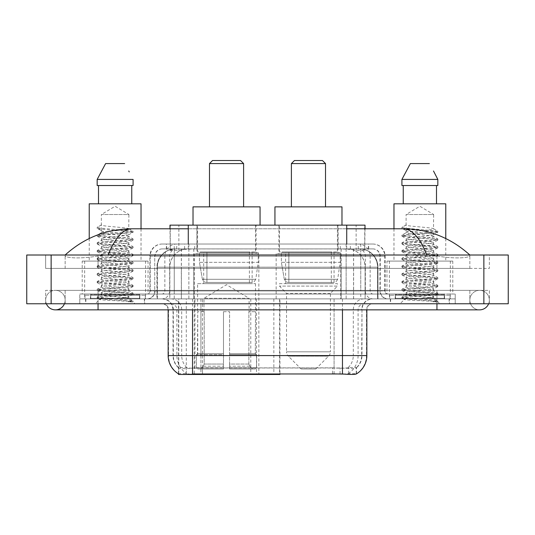<?xml version="1.0" encoding="UTF-8"?>
<svg xmlns="http://www.w3.org/2000/svg" width="535" height="535" viewBox="0 0 535 535"><rect width="100%" height="100%" fill="white"/><g stroke="black" fill="none" stroke-linecap="round" stroke-linejoin="round"><path stroke-width="0.4" stroke-dasharray="2.67 2.01" d="M178.516 373.865L178.516 298.891L279.939 298.891L279.939 373.865M279.939 374.467L202.491 374.467L202.491 298.891M258.846 253.784L194.238 253.784L258.846 253.784L258.846 374.467L194.238 374.467L258.846 374.467M194.238 253.784L194.238 374.467M359.226 248.909L353.287 248.909L362.396 249.129C364.689 249.818 365.465 250.253 364.73 250.44L356.136 250.44L351.234 249.39L341.143 248.935L193.857 248.935L183.766 249.39L178.864 250.44L170.27 250.44L169.99 228.799M365.01 225.141L169.99 225.141M361.352 248.982A18.284 18.284 0 0 1 377.991 267.192L377.991 298.891L157.009 298.891L377.991 298.891M169.99 250.32L173.648 248.982L181.713 248.909L175.774 248.909M173.648 248.982A18.284 18.284 0 0 0 157.009 267.192L157.384 267.192L157.384 298.891M178.516 374.467L202.491 374.467M256.104 225.141L196.98 225.141L256.104 225.141L256.104 253.784L196.98 253.784L256.104 253.784M196.98 225.141L196.98 253.784M338.02 225.141L278.895 225.141L338.02 225.141L338.02 253.784L278.895 253.784L338.02 253.784M278.895 225.141L278.895 253.784M340.762 253.784L276.154 253.784L340.762 253.784L340.762 298.891L276.154 298.891L340.762 298.891M276.154 253.784L276.154 298.891M279.939 298.891L178.516 298.891M365.01 228.799L364.73 250.44L364.73 225.141M181.713 248.909L353.287 248.909M469.85 300.108A9.75 9.75 0 0 1 479.601 290.358A9.75 9.75 0 0 1 488.642 303.766A9.75 9.75 0 0 0 489.358 300.108A9.75 9.75 0 0 1 488.642 303.766A9.75 9.75 0 0 0 479.601 290.358A9.75 9.75 0 0 0 469.85 300.108A9.75 9.75 0 0 0 479.601 309.859A9.75 9.75 0 0 1 469.85 300.108A9.75 9.75 0 0 0 479.601 309.859A9.75 9.75 0 0 1 469.85 300.108M65.15 300.108A9.75 9.75 0 0 0 55.399 290.358A9.75 9.75 0 0 0 46.358 303.766A9.75 9.75 0 0 1 45.642 300.108A9.75 9.75 0 0 0 46.358 303.766A9.75 9.75 0 0 1 55.399 290.358A9.75 9.75 0 0 1 65.15 300.108A9.75 9.75 0 0 1 55.399 309.859A9.75 9.75 0 0 0 65.15 300.108A9.75 9.75 0 0 1 64.434 303.766A9.75 9.75 0 0 0 65.15 300.108M450.35 261.1L389.4 261.1L450.35 261.1L450.35 298.891L389.4 298.891L450.35 298.891M389.4 261.1L389.4 298.891M145.6 261.1L84.65 261.1L145.6 261.1L145.6 298.891L84.65 298.891L145.6 298.891M84.65 261.1L84.65 298.891M175.233 248.909L359.64 248.909L175.233 248.909A18.284 18.284 0 0 0 156.949 267.192L181.332 267.192L181.332 298.891L156.949 298.891L377.931 298.891L181.332 298.891M359.64 248.909A18.284 18.284 0 0 1 377.931 267.192L377.931 298.891M346.727 228.799L188.273 228.799M469.85 255.008C450.758 237.767 428.588 229.027 403.337 228.799L131.663 228.799C106.505 228.993 84.329 237.727 65.15 255.008L65.15 255.556C64.621 257.964 80.531 259.134 98.059 255.977L108.11 255.008L426.89 255.008L436.941 255.977C454.389 259.127 470.379 257.977 469.85 255.556L469.85 255.008L469.85 255.556C470.379 257.964 454.469 259.134 436.941 255.977L426.89 255.008L108.11 255.008L98.059 255.977C80.611 259.127 64.621 257.977 65.15 255.556L65.15 255.008M436.941 303.766L436.941 290.358L436.941 303.766L436.941 290.358L98.059 290.358L436.941 290.358L436.941 303.766L98.059 303.766L455.225 303.766L65.15 303.766L489.358 303.766L45.642 303.766L455.225 303.766L436.941 303.766L436.941 298.891L455.225 298.891L455.225 303.766L455.225 298.891L98.059 298.891L455.225 298.891L455.225 303.766L455.225 298.891L79.775 298.891L79.775 303.766L79.775 298.891L436.941 298.891L79.775 298.891L79.775 303.766L79.775 298.891L455.225 298.891L436.941 298.891L436.941 303.766L436.941 290.358L489.358 290.358L489.358 303.766L489.358 290.358L45.642 290.358L45.642 303.766L45.642 290.358L436.941 290.358L436.941 309.859L436.941 300.108L436.941 309.859L98.059 309.859L98.059 290.358L65.15 290.358L98.059 290.358L98.059 303.766M508.25 255.008L508.25 303.766L26.75 303.766L26.75 255.008L508.25 255.008M98.059 255.008L436.941 255.008L98.059 255.008L98.059 268.416L489.358 268.416L489.358 255.008L436.941 255.008L489.358 255.008L489.358 268.416L45.642 268.416L45.642 255.008L45.642 268.416L436.941 268.416L65.15 268.416L98.059 268.416L98.059 255.008M469.85 290.358L469.85 303.766L469.85 290.358M65.15 290.358L65.15 303.766L65.15 290.358M469.85 268.416L436.941 268.416L469.85 268.416L469.85 255.556L469.85 268.416M65.15 268.416L65.15 255.556L65.15 268.416M403.337 228.799C412.05 229.06 419.901 237.794 426.89 255.008M108.11 255.008C115.099 237.794 122.95 229.06 131.663 228.799M144.684 298.891L85.567 298.891L144.684 298.891L144.684 303.766L85.567 303.766L144.684 303.766M85.567 298.891L85.567 303.766M449.433 298.891L390.316 298.891L449.433 298.891L449.433 303.766L390.316 303.766L449.433 303.766M390.316 298.891L390.316 303.766M145.299 295.233L84.958 295.233L145.299 295.233L145.299 298.891L84.958 298.891L145.299 298.891M84.958 295.233L84.958 298.891M450.042 295.233L389.701 295.233L450.042 295.233L450.042 298.891L389.701 298.891L450.042 298.891M389.701 295.233L389.701 298.891M334.087 373.911L334.087 355.574L168.525 355.574A21.333 21.005 -90 0 0 178.516 373.738L178.697 368C180.275 368.896 184.889 368.896 192.533 368L342.467 368C350.104 368.896 354.712 368.896 356.303 368L356.236 367.411L348.205 367.538C345.804 368.327 341.096 368.448 334.087 367.906L332.509 367.839L332.509 373.865L200.913 373.911C193.924 374.279 189.216 374.199 186.795 373.671L178.764 373.584L178.697 373.972C180.275 374.587 184.889 374.587 192.533 373.972M342.467 368L342.467 355.574L361.974 355.574A16.458 16.458 0 0 1 356.303 368L356.484 367.639A16.458 16.204 90 0 0 361.673 355.574L361.974 309.859A10.974 10.974 0 0 1 372.942 298.891L162.058 298.891L372.942 298.891M178.697 368A16.458 16.458 0 0 1 173.026 355.574L173.026 309.859L366.849 309.859A6.092 6.092 0 0 1 372.942 303.766L162.058 303.766L372.942 303.766M395.191 298.891L444.558 298.891L395.191 298.891L395.191 295.233L444.558 295.233L395.191 295.233M444.558 298.891L444.558 295.233M90.442 298.891L139.809 298.891L90.442 298.891L90.442 295.233L139.809 295.233L90.442 295.233M139.809 298.891L139.809 295.233M366.849 355.574L366.475 355.574A21.333 21.005 90 0 1 356.484 373.738L348.713 373.584L343.985 374.099M332.509 367.839L200.913 367.906C193.917 368.448 189.209 368.327 186.795 367.538L178.516 367.645A16.458 16.204 -90 0 1 173.327 355.574L192.533 355.574L192.533 309.859L173.026 309.859C172.377 303.198 168.719 299.54 162.058 298.891M166.325 244.034L368.675 244.034L166.325 244.034L166.325 248.909L368.675 248.909L166.325 248.909M372.942 248.909L162.058 248.909L372.942 248.909A7.316 7.316 0 0 1 380.258 256.225L380.258 290.966L149.867 290.966A3.049 3.049 0 0 1 146.817 294.016L388.183 294.016L146.817 294.016M162.058 244.034L372.942 244.034L162.058 244.034A12.191 12.191 0 0 0 149.867 256.225L380.258 256.225L154.742 256.225L154.742 290.966A7.925 7.925 0 0 1 146.817 298.891L388.183 298.891L146.817 298.891M372.942 244.034A12.191 12.191 0 0 1 385.133 256.225L385.133 290.966L346.138 290.966L346.138 294.016M444.251 294.016L395.492 294.016L444.251 294.016L444.251 298.891L395.492 298.891L444.251 298.891M395.492 294.016L395.492 298.891M139.508 294.016L90.749 294.016L139.508 294.016L139.508 298.891L90.749 298.891L139.508 298.891M90.749 294.016L90.749 298.891M79.775 294.016L98.059 294.016L79.775 294.016L79.775 298.891L79.775 294.016M436.941 294.016L98.059 294.016L455.225 294.016L436.941 294.016L436.941 298.891L436.941 294.016M455.225 294.016L455.225 298.891L455.225 294.016M128.748 296.771L128.902 297.667L124.153 297.667L128.902 296.604C129.677 296.223 125.09 295.574 115.152 294.671C106.579 293.983 101.978 293.334 101.349 292.739C100.754 291.394 129.865 290.084 128.902 288.86C129.758 287.583 100.5 286.285 101.349 284.995L105.402 284.011L119.947 282.594C127.337 281.778 130.319 281.29 128.902 281.122C129.624 280.735 125.076 280.093 115.266 279.203C105.93 278.394 101.296 277.745 101.349 277.25C100.908 276.822 105.455 276.18 115.005 275.331C124.929 274.428 129.564 273.78 128.902 273.378C129.283 272.81 121.846 272.041 116.356 271.553C108.531 270.87 100.547 270.148 101.349 269.526C102.004 268.837 105.683 268.423 117.352 267.373C126.635 266.437 130.487 265.855 128.902 265.641C129.55 265.246 124.963 264.604 115.145 263.708C106.766 263.066 102.165 262.424 101.349 261.782C101.891 261.107 105.816 260.672 117.446 259.622C126.534 258.706 130.353 258.137 128.902 257.903C130.119 257.649 124.588 256.753 115.219 255.977C106.853 255.342 102.225 254.693 101.349 254.045C102.218 253.409 106.813 252.761 115.145 252.092C124.842 251.216 129.43 250.574 128.902 250.159C128.714 249.551 122.736 248.862 116.362 248.307C106.706 247.578 101.704 246.909 101.349 246.294C100.627 244.923 129.724 243.753 128.902 242.422C129.764 241.011 100.48 239.934 101.349 238.536L104.037 237.774L125.778 235.534L128.902 234.678L128.902 236.617C129.751 235.326 100.506 234.029 101.349 232.745C100.506 231.454 129.751 230.164 128.902 228.873C129.751 227.582 100.506 226.292 101.349 225.001L101.349 214.522L128.902 214.522L115.125 206.249L101.349 214.522L128.902 214.522L128.748 228.699L132.981 231.16L99.563 228.064L97.357 227.248L97.357 228.218L101.503 230.638L101.503 224.834L97.276 227.288M85.874 298.891L144.383 298.891L85.874 298.891L85.874 303.766L144.383 303.766L85.874 303.766M144.383 298.891L144.383 303.766M140.117 298.891L90.134 298.891L140.117 298.891A0.609 0.609 0 0 1 139.508 298.283L90.749 298.283L139.508 298.283L139.508 294.624A0.609 0.609 0 0 1 140.117 294.016L90.134 294.016L140.117 294.016M90.134 298.891A0.609 0.609 0 0 0 90.749 298.283L90.749 294.624A0.609 0.609 0 0 0 90.134 294.016M82.216 261.1L148.041 261.1L82.216 261.1L82.216 294.016L148.041 294.016L82.216 294.016M148.041 261.1L148.041 294.016M89.225 238.516L89.225 261.1L141.033 261.1L89.225 261.1M141.033 228.799L141.033 261.1M128.748 242.616L128.902 244.355C129.751 243.064 100.506 241.773 101.349 240.482C100.506 239.198 129.751 237.901 128.902 236.617L132.981 238.904L124.113 237.741L99.563 235.808L97.156 235.159L106.144 233.875L130.687 231.936L132.981 231.16M124.153 297.667C115.68 298.289 99.423 298.898 99.57 299.446C98.019 300.316 132.506 301.105 133.068 301.86L124.113 300.637L106.144 299.346L97.156 298.055L99.563 297.406L124.113 295.474L133.095 294.183L130.687 293.541L106.144 291.602L97.156 290.311L99.563 289.669L124.113 287.736L133.095 286.446L130.687 285.797L106.144 283.864L97.156 282.574L99.563 281.932L124.113 279.992L133.095 278.702L130.687 278.06L106.144 276.12L97.156 274.836L99.563 274.188L124.113 272.255L133.095 270.964L130.687 270.315L106.144 268.383L97.156 267.092L99.563 266.45L132.981 263.354L130.687 262.578L106.144 260.639L97.156 259.355L99.563 258.706L124.113 256.773L132.981 255.61L130.687 254.834L106.144 252.901L97.156 251.611L99.563 250.968L124.113 249.029L133.095 247.738L130.687 247.096L106.144 245.164L97.276 244L99.563 243.224L124.113 241.292L133.095 240.001L130.687 239.352L106.144 237.42L97.156 236.129L99.563 235.487L132.981 232.391L128.902 234.678C129.824 234.317 125.197 233.668 115.025 232.732C110.585 232.264 102.299 231.762 101.349 230.812L101.349 232.745L97.276 235.032M132.981 232.391L130.687 231.615L106.144 229.682L97.276 228.519L101.503 230.638M128.748 250.333L128.902 252.092C129.751 250.808 100.506 249.511 101.349 248.227C100.506 246.936 129.751 245.645 128.902 244.355L132.981 246.642L99.563 243.545L97.156 242.903L106.144 241.613L130.687 239.68L132.981 238.904M97.276 236.263L101.503 238.724L101.349 240.482L97.276 242.77M128.748 258.071L128.902 259.836C129.751 258.545 100.506 257.255 101.349 255.964C100.506 254.68 129.751 253.383 128.902 252.092L132.981 254.386L124.113 253.222L99.563 251.289L97.156 250.641L106.144 249.357L130.687 247.417L132.981 246.642M101.503 246.488L101.349 248.227L97.276 250.514M132.981 263.354L128.902 265.641L128.902 267.574C129.751 266.29 100.506 264.992 101.349 263.708C100.506 262.417 129.751 261.127 128.902 259.836L132.981 262.123L99.563 259.027L97.156 258.385L106.144 257.094L130.687 255.162L132.981 254.386M101.503 254.239L101.349 255.964L97.276 258.251M128.748 273.552L128.902 275.318C129.751 274.027 100.506 272.736 101.349 271.446C100.506 270.162 129.751 268.864 128.902 267.574L132.981 269.867L124.113 268.704L99.563 266.771L97.156 266.122L106.144 264.832L130.687 262.899L132.981 262.123M101.503 261.976L101.349 263.708L97.276 265.995M132.981 278.835L128.902 281.122L128.902 283.055C129.751 281.771 100.506 280.474 101.349 279.19C100.506 277.899 129.751 276.602 128.902 275.318L132.981 277.605L99.563 274.508L97.156 273.866L106.144 272.576L130.687 270.643L132.981 269.867M101.503 269.72L101.349 271.446L97.276 273.733M132.981 286.573L128.902 288.86L128.902 290.799C129.751 289.509 100.506 288.218 101.349 286.927C100.506 285.637 129.751 284.346 128.902 283.055L132.981 285.342L124.113 284.185L99.563 282.253L97.156 281.604L106.144 280.313L130.687 278.381L132.981 277.605M97.276 274.963L101.503 277.424L101.349 279.19L97.276 281.477M97.276 298.182L99.61 299.546L95.257 303.766L135.001 303.766L133.095 301.86L128.581 301.86C130.834 301.151 131.623 300.436 130.961 299.727L125.404 297.647C117.921 296.657 100.647 295.654 101.349 294.671C100.506 293.381 129.751 292.083 128.902 290.799L132.981 293.086L99.563 289.99L97.156 289.348L106.144 288.057L130.687 286.118L132.981 285.342M101.503 285.175L101.349 286.927L97.276 289.214M125.785 297.681L128.902 297.667L130.46 299.359L132.981 300.824L124.113 299.667L99.563 297.734L97.276 296.958L106.144 295.795L130.687 293.862L132.981 293.086M97.276 290.445L101.503 292.906L101.349 294.671L97.276 296.958M135.001 303.766L95.257 303.766M98.507 185.525L133.081 185.525L131.75 185.525L133.081 185.525L133.081 179.426L97.169 179.426L97.169 185.525L98.507 185.525L98.507 203.808L131.75 203.808L98.507 203.808M105.609 163.583L124.642 163.583M128.748 170.986L129.229 171.902M101.349 225.001L97.357 227.248M89.225 203.808L141.033 203.808M128.581 301.86L132.981 300.824M433.497 296.771L433.651 297.667L428.896 297.667L433.651 296.604C434.42 296.223 429.839 295.574 419.901 294.671C411.328 293.983 406.727 293.334 406.098 292.739C405.503 291.394 434.607 290.084 433.651 288.86C434.5 287.583 405.242 286.285 406.098 284.995L410.151 284.011L424.696 282.594C432.079 281.778 435.069 281.29 433.651 281.122C434.373 280.735 429.826 280.093 420.015 279.203C410.679 278.394 406.038 277.745 406.098 277.25C405.65 276.822 410.205 276.18 419.754 275.331C429.679 274.428 434.313 273.78 433.651 273.378C434.032 272.81 426.596 272.041 421.105 271.553C413.281 270.87 405.296 270.148 406.098 269.526C406.747 268.837 410.425 268.423 422.095 267.373C431.384 266.437 435.229 265.855 433.651 265.641C434.293 265.246 429.712 264.604 419.895 263.708C411.515 263.066 406.914 262.424 406.098 261.782C406.64 261.107 410.559 260.672 422.189 259.622C431.277 258.706 435.102 258.137 433.651 257.903C434.861 257.649 429.337 256.753 419.962 255.977C411.596 255.342 406.974 254.693 406.098 254.045C406.961 253.409 411.562 252.761 419.888 252.092C429.585 251.216 434.173 250.574 433.651 250.159C433.464 249.551 427.485 248.862 421.105 248.307C411.455 247.578 406.446 246.909 406.098 246.294C405.369 244.923 434.467 243.753 433.651 242.422C434.507 241.011 405.222 239.934 406.098 238.536L408.78 237.774L430.521 235.534L433.651 234.678L433.651 236.617C434.494 235.326 405.249 234.029 406.098 232.745C405.249 231.454 434.494 230.164 433.651 228.873C434.494 227.582 405.249 226.292 406.098 225.001L406.098 214.522L433.651 214.522L419.875 206.249L406.098 214.522L433.651 214.522L433.497 228.699L437.724 231.16L404.313 228.064L402.106 227.248L402.106 228.218L406.246 230.638L406.246 224.834L402.019 227.288M390.617 298.891L449.126 298.891L390.617 298.891L390.617 303.766L449.126 303.766L390.617 303.766M449.126 298.891L449.126 303.766M444.866 298.891L394.883 298.891L444.866 298.891A0.609 0.609 0 0 1 444.251 298.283L395.492 298.283L444.251 298.283L444.251 294.624A0.609 0.609 0 0 1 444.866 294.016L394.883 294.016L444.866 294.016M394.883 298.891A0.609 0.609 0 0 0 395.492 298.283L395.492 294.624A0.609 0.609 0 0 0 394.883 294.016M386.959 261.1L452.784 261.1L386.959 261.1L386.959 294.016L452.784 294.016L386.959 294.016M452.784 261.1L452.784 294.016M393.967 228.799L393.967 261.1L445.775 261.1L393.967 261.1M445.775 238.516L445.775 261.1M433.497 242.616L433.651 244.355C434.494 243.064 405.249 241.773 406.098 240.482C405.249 239.198 434.494 237.901 433.651 236.617L437.724 238.904L428.856 237.741L404.313 235.808L401.905 235.159L410.887 233.875L435.436 231.936L437.724 231.16M428.896 297.667C420.423 298.289 404.166 298.898 404.32 299.446C402.768 300.316 437.255 301.105 437.811 301.86L428.856 300.637L410.887 299.346L401.905 298.055L404.313 297.406L428.856 295.474L437.844 294.183L435.436 293.541L410.887 291.602L401.905 290.311L404.313 289.669L428.856 287.736L437.844 286.446L435.436 285.797L410.887 283.864L401.905 282.574L404.313 281.932L428.856 279.992L437.844 278.702L435.436 278.06L410.887 276.12L401.905 274.836L404.313 274.188L428.856 272.255L437.844 270.964L435.436 270.315L410.887 268.383L401.905 267.092L404.313 266.45L437.724 263.354L435.436 262.578L410.887 260.639L401.905 259.355L404.313 258.706L428.856 256.773L437.724 255.61L435.436 254.834L410.887 252.901L401.905 251.611L404.313 250.968L428.856 249.029L437.844 247.738L435.436 247.096L410.887 245.164L402.019 244L404.313 243.224L428.856 241.292L437.844 240.001L435.436 239.352L410.887 237.42L401.905 236.129L404.313 235.487L437.724 232.391L433.651 234.678C434.574 234.317 429.946 233.668 419.774 232.732C415.334 232.264 407.048 231.762 406.098 230.812L406.098 232.745L402.019 235.032M437.724 232.391L435.436 231.615L410.887 229.682L402.019 228.519L406.246 230.638M437.724 247.872L433.651 250.159L433.651 252.092C434.494 250.808 405.249 249.511 406.098 248.227C405.249 246.936 434.494 245.645 433.651 244.355L437.724 246.642L404.313 243.545L401.905 242.903L410.887 241.613L435.436 239.68L437.724 238.904M402.019 236.263L406.252 238.724L406.098 240.482L402.019 242.77M437.724 255.61L433.651 257.903L433.651 259.836C434.494 258.545 405.249 257.255 406.098 255.964C405.249 254.68 434.494 253.383 433.651 252.092L437.724 254.386L428.856 253.222L404.313 251.289L401.905 250.641L410.887 249.357L435.436 247.417L437.724 246.642M406.252 246.488L406.098 248.227L402.019 250.514M437.724 263.354L433.651 265.641L433.651 267.574C434.494 266.29 405.249 264.992 406.098 263.708C405.249 262.417 434.494 261.127 433.651 259.836L437.724 262.123L404.313 259.027L401.905 258.385L410.887 257.094L435.436 255.162L437.724 254.386M406.252 254.239L406.098 255.964L402.019 258.251M437.724 271.091L433.651 273.378L433.651 275.318C434.494 274.027 405.249 272.736 406.098 271.446C405.249 270.162 434.494 268.864 433.651 267.574L437.724 269.867L428.856 268.704L404.313 266.771L401.905 266.122L410.887 264.832L435.436 262.899L437.724 262.123M406.252 261.976L406.098 263.708L402.019 265.995M437.724 278.835L433.651 281.122L433.651 283.055C434.494 281.771 405.249 280.474 406.098 279.19C405.249 277.899 434.494 276.602 433.651 275.318L437.724 277.605L404.313 274.508L401.905 273.866L410.887 272.576L435.436 270.643L437.724 269.867M406.252 269.72L406.098 271.446L402.019 273.733M437.724 286.573L433.651 288.86L433.651 290.799C434.494 289.509 405.249 288.218 406.098 286.927C405.249 285.637 434.494 284.346 433.651 283.055L437.724 285.342L428.856 284.185L404.313 282.253L401.905 281.604L410.887 280.313L435.436 278.381L437.724 277.605M402.019 274.963L406.252 277.424L406.098 279.19L402.019 281.477M437.811 301.86L433.33 301.86C435.577 301.151 436.373 300.436 435.704 299.727L430.147 297.647C422.67 296.657 405.39 295.654 406.098 294.671C405.249 293.381 434.494 292.083 433.651 290.799L437.724 293.086L404.313 289.99L401.905 289.348L410.887 288.057L435.436 286.118L437.724 285.342M406.252 285.175L406.098 286.927L402.019 289.214M430.528 297.681L433.651 297.667L435.209 299.359L437.724 300.824L428.856 299.667L404.313 297.734L402.019 296.958L410.887 295.795L435.436 293.862L437.724 293.086M402.019 290.445L406.252 292.906L406.098 294.671L402.019 296.958M433.33 301.86L437.844 300.958L437.844 301.86L439.743 303.766L399.999 303.766L439.743 303.766M402.019 298.182L404.36 299.546L399.999 303.766M403.25 185.525L436.493 185.525L436.493 203.808L403.25 203.808L436.493 203.808L403.25 203.808L403.25 185.525L401.919 185.525L437.831 185.525L401.919 185.525L401.919 179.426L437.831 179.426M410.358 163.583L429.391 163.583M433.49 170.986L433.979 171.902M406.098 225.001L402.106 227.248M403.25 203.808L436.493 203.808M393.967 203.808L445.775 203.808M436.493 185.525L437.831 185.525M209.479 206.858L243.606 206.858L209.479 206.858M203.989 311.691L203.989 298.283L249.096 298.283L226.539 284.727L203.989 298.283L249.096 298.283L249.096 311.691M248.889 364.061L248.889 311.691L248.889 364.061L249.785 366.214L252.573 368.983L229.589 368.983L255.396 368.983L229.589 368.983L229.589 367.759L256.619 367.759L229.589 367.759L229.589 354.718L256.619 354.718L229.589 354.718L229.589 353.742L255.636 353.742L229.589 353.742L229.589 368.983L255.396 368.983L256.619 367.759L256.619 354.718L255.335 353.742L255.496 311.691L255.335 353.742L256.619 354.718L256.619 367.759L255.396 368.983L252.573 368.983L249.785 366.214L248.889 364.061L229.589 364.061L229.589 368.983L229.589 311.691L229.589 364.061L248.889 364.061M223.496 311.691L229.589 311.691L223.496 311.691L223.496 353.742L197.749 353.742L223.496 353.742L223.496 311.691L223.496 364.061L223.496 311.691L229.589 311.691L229.589 353.742L229.589 311.691L223.496 311.691M204.196 311.691L204.196 364.061L203.3 366.214L200.511 368.983L223.496 368.983L223.496 364.061L223.496 368.983L197.689 368.983L223.496 368.983L223.496 367.759L223.496 368.983L197.689 368.983L196.465 367.759L223.496 367.759L196.465 367.759L196.465 354.718L223.496 354.718L223.496 367.759L223.496 354.718L196.465 354.718L197.448 353.742L223.496 353.742L223.496 354.718L223.496 353.742L197.448 353.742L197.749 311.691L197.749 353.742L196.465 354.718L196.465 367.759L197.689 368.983L200.511 368.983L203.3 366.214L204.196 364.061L204.196 311.691L197.589 311.691L204.196 311.691M197.589 283.65L255.496 283.65L197.589 283.65L197.589 311.691M255.496 283.65L255.496 311.691M203.688 251.958L249.397 251.958L203.688 251.958L203.688 283.65L249.397 283.65L203.688 283.65M249.397 251.958L249.397 283.65M197.589 225.141L255.496 225.141L197.589 225.141L197.589 251.958L255.496 251.958L197.589 251.958M255.496 225.141L255.496 251.958M260.063 225.141L193.021 225.141L260.063 225.141M193.021 206.858L260.063 206.858M255.335 311.691L248.889 311.691L255.335 311.691M209.479 163.583L243.606 163.583M212.522 160.533L240.563 160.533M258.238 252.567L199.455 252.567L258.238 252.567L258.238 262.317L199.455 262.317L199.455 252.567L199.455 262.317L202.39 279.303C203.119 281.397 204.631 282.44 206.931 282.433L252.139 282.433L206.931 282.433L206.931 252.567L206.931 282.433C204.637 282.447 203.126 281.403 202.39 279.303L199.455 262.317L258.238 262.317L255.763 279.303L202.39 279.303L255.763 279.303C254.192 281.938 252.981 282.982 252.145 282.433L252.139 252.567L206.931 252.567L252.139 252.567M291.394 206.858L325.521 206.858L291.394 206.858M315.77 368.983L301.145 368.983L288.298 356.136L328.617 356.136L288.298 356.136A6.092 6.092 0 0 1 286.519 351.829L330.403 351.829A6.092 6.092 0 0 1 328.617 356.136L315.77 368.983L301.145 368.983M330.403 293.401L286.519 293.401L286.519 351.829L330.403 351.829L330.403 293.401L337.411 286.091L279.504 286.091L337.411 286.091L337.411 283.65L279.504 283.65L279.504 286.091L286.519 293.401L330.403 293.401M285.603 251.958L331.312 251.958L285.603 251.958L285.603 283.65L331.312 283.65L285.603 283.65M331.312 251.958L331.312 283.65M279.504 225.141L337.411 225.141L279.504 225.141L279.504 251.958L337.411 251.958L279.504 251.958M337.411 225.141L337.411 251.958M341.979 225.141L274.936 225.141L341.979 225.141M274.936 206.858L341.979 206.858M279.504 283.65L337.411 283.65M291.394 163.583L325.521 163.583M294.437 160.533L322.478 160.533M340.153 252.567L281.37 252.567L340.153 252.567L340.153 262.317L281.37 262.317L281.37 252.567L281.37 262.317L284.306 279.303C285.035 281.397 286.546 282.44 288.846 282.433L334.054 282.433L288.846 282.433L288.846 252.567L288.846 282.433C286.553 282.447 285.041 281.403 284.306 279.303L281.37 262.317L340.153 262.317L337.679 279.303L284.306 279.303L337.679 279.303C336.107 281.938 334.903 282.982 334.061 282.433L288.84 282.433L334.061 282.433M273.846 298.891L273.846 374.467M170.27 250.44L170.27 225.141M172.604 249.129A18.284 18.009 -90 0 0 157.384 267.192L377.991 267.192L353.608 267.192L353.608 298.891M377.616 298.891L377.616 267.192A18.284 18.009 90 0 0 362.396 249.129M181.392 248.909L181.392 267.192L157.009 267.192L157.009 298.891M178.764 374.467L178.764 298.891M341.143 248.935L341.143 298.891M351.234 249.39A18.284 18.009 90 0 1 365.151 267.192L365.151 298.891M193.857 248.935L193.857 298.891M183.766 249.39A18.284 18.009 -90 0 0 169.849 267.192L169.849 298.891M353.608 248.909L353.608 267.192L181.392 267.192L181.392 298.891M186.287 374.467L186.287 298.891M250.775 298.891L250.775 373.865M194.967 367.839L194.967 298.891M188.273 248.949L188.273 244.034M178.864 250.44L178.864 225.141M196.873 248.949L196.873 225.141M338.127 248.949L338.127 225.141M356.136 250.44L356.136 225.141M346.727 248.949L346.727 244.034M256.506 298.891L256.506 373.865M279.571 298.891L279.571 373.865M175.326 248.909A18.284 18.009 -90 0 0 157.317 267.192L156.949 267.192L156.949 298.891M353.548 248.909L353.548 267.192L377.931 267.192L377.556 267.192L377.556 298.891M181.332 248.909L181.332 267.192L353.548 267.192L353.548 298.891M483.867 255.008L483.867 303.766M51.133 255.008L51.133 303.766M436.941 268.416L436.941 255.008L436.941 268.416M98.059 268.416L98.059 255.977L98.059 268.416M359.553 248.909A18.284 18.009 -90 0 1 377.556 267.192L365.091 267.192L365.091 298.891M347.081 248.909A18.284 18.009 90 0 1 365.091 267.192L341.083 267.192L341.083 298.891M341.083 248.909L341.083 267.192L193.797 267.192L193.797 298.891M193.797 248.909L193.797 267.192L169.789 267.192L169.789 298.891M187.792 248.909A18.284 18.009 90 0 0 169.789 267.192L157.317 267.192L157.317 298.891M348.205 373.671A21.333 21.005 90 0 0 358.096 355.574L334.087 355.574L334.087 309.859L361.673 309.859A10.974 10.807 -90 0 1 372.48 298.891M342.467 303.766L342.467 309.859L168.15 309.859L200.913 309.859L200.913 303.766M366.849 309.859L192.533 309.859L192.533 303.766M162.52 303.766A6.092 6.005 90 0 1 168.525 309.859L168.525 355.574L168.15 355.574M348.205 367.538A16.458 16.204 90 0 0 353.294 355.574L361.974 355.574L361.974 309.859L342.467 309.859L342.467 355.574L192.533 355.574L192.533 368M334.087 367.906L334.087 355.574L200.913 355.574L200.913 373.911M170.906 303.766A6.092 6.005 90 0 1 176.904 309.859L176.904 355.574A21.333 21.005 -90 0 0 186.795 373.671M372.48 303.766A6.092 6.005 -90 0 0 366.475 309.859L366.475 355.574L358.096 355.574L358.096 309.859A6.092 6.005 -90 0 1 364.094 303.766M186.795 367.538A16.458 16.204 -90 0 1 181.706 355.574L200.913 355.574L200.913 367.906M364.094 298.891A10.974 10.807 -90 0 0 353.294 309.859L353.294 355.574L334.087 355.574L334.087 303.766M170.906 298.891A10.974 10.807 90 0 1 181.706 309.859L181.706 355.574L173.327 355.574L173.327 309.859A10.974 10.807 90 0 0 162.52 298.891M200.913 298.891L200.913 355.574L200.913 309.859L334.087 309.859L334.087 298.891M192.533 298.891L192.533 309.859M342.467 298.891L342.467 309.859M202.491 373.865L202.491 367.839M348.713 373.584L348.713 367.411M356.236 373.584L356.236 367.411M186.287 373.584L186.287 367.411M178.764 373.584L178.764 367.411M340.033 373.865L340.033 367.839M184.615 248.909L184.615 244.034M346.138 244.034L346.138 256.225L385.133 256.225L360.75 256.225L360.75 248.909M188.862 244.034L188.862 290.966L155.043 290.966A7.925 7.804 90 0 1 147.239 298.891M174.249 294.016L174.249 290.966L360.75 290.966L360.75 256.225L360.75 290.966L380.258 290.966C380.726 295.775 383.368 298.416 388.183 298.891M360.75 244.034L360.75 256.225L149.867 256.225L149.867 290.966L385.133 290.966C385.294 292.799 386.31 293.815 388.183 294.016M162.058 248.909C158.868 249.056 156.615 250.581 155.277 253.476L154.742 256.225L154.742 290.966L174.249 290.966L174.249 244.034M387.761 294.016A3.049 3.003 -90 0 1 384.759 290.966L384.759 256.225A12.191 12.004 90 0 0 372.755 244.034M98.059 294.016L98.059 298.891L98.059 294.016M176.858 244.034A12.191 12.004 -90 0 0 164.854 256.225L164.854 290.966A3.049 3.003 90 0 1 161.851 294.016M162.245 244.034A12.191 12.004 -90 0 0 150.241 256.225L150.241 290.966A3.049 3.003 90 0 1 147.239 294.016M358.142 244.034A12.191 12.004 90 0 1 370.146 256.225L370.146 290.966A3.049 3.003 -90 0 0 373.149 294.016M162.245 248.909A7.316 7.202 -90 0 0 155.043 256.225L346.138 256.225L346.138 290.966L188.862 290.966L188.862 294.016M360.75 294.016L360.75 298.891M188.862 248.909L188.862 298.891M176.858 248.909A7.316 7.202 -90 0 0 169.655 256.225L169.655 290.966A7.925 7.804 90 0 1 161.851 298.891M174.249 248.909L174.249 298.891M372.755 248.909A7.316 7.202 90 0 1 379.957 256.225L379.957 290.966A7.925 7.804 -90 0 0 387.761 298.891M358.142 248.909A7.316 7.202 90 0 1 365.345 256.225L365.345 290.966A7.925 7.804 -90 0 0 373.149 298.891M346.138 248.909L346.138 298.891M166.606 248.909L166.606 244.034M176.704 248.909L176.704 244.034M194.713 248.909L194.713 244.034M340.287 248.909L340.287 244.034M358.296 248.909L358.296 244.034M368.394 248.909L368.394 244.034M350.385 248.909L350.385 244.034M139.508 294.624L90.749 294.624L139.508 294.624M444.251 294.624L395.492 294.624L444.251 294.624M204.196 364.061L223.496 364.061L204.196 364.061M249.785 366.214L229.589 366.214L249.785 366.214M203.3 366.214L223.496 366.214L203.3 366.214M436.941 290.358L479.601 290.358L436.941 290.358M98.059 290.358L55.399 290.358L98.059 290.358M98.059 309.859L55.399 309.859M436.941 309.859L479.601 309.859M168.15 309.859C167.789 306.16 165.756 304.127 162.058 303.766M356.484 373.738L356.484 367.645M368.675 248.909L368.675 244.034M133.095 301.86L133.095 300.958M97.156 297.085L97.156 298.055M133.095 293.22L133.095 294.183M97.156 289.348L97.156 290.311M133.095 285.476L133.095 286.446M97.156 281.604L97.156 282.574M133.095 277.739L133.095 278.702M97.156 273.866L97.156 274.836M133.095 269.994L133.095 270.964M97.156 266.122L97.156 267.092M133.095 262.257L133.095 263.22M97.156 258.385L97.156 259.355M133.095 254.513L133.095 255.483M97.156 250.641L97.156 251.611M133.095 246.775L133.095 247.738M97.156 242.903L97.156 243.873M133.095 239.031L133.095 240.001M97.156 235.159L97.156 236.129M133.095 231.294L133.095 232.257M97.156 227.422L97.156 228.391M132.981 294.317L128.754 296.778M97.276 282.707L101.503 285.168M132.981 271.091L128.754 273.552M97.276 267.226L101.503 269.687M97.276 259.482L101.503 261.943M132.981 255.61L128.754 258.077M97.276 251.744L101.503 254.205M132.981 247.872L128.754 250.333M97.276 244L101.503 246.461M132.981 240.128L128.748 242.596M401.905 297.085L401.905 298.055M437.844 293.22L437.844 294.183M401.905 289.348L401.905 290.311M437.844 285.476L437.844 286.446M401.905 281.604L401.905 282.574M437.844 277.739L437.844 278.702M401.905 273.866L401.905 274.836M437.844 269.994L437.844 270.964M401.905 266.122L401.905 267.092M437.844 262.257L437.844 263.22M401.905 258.385L401.905 259.355M437.844 254.513L437.844 255.483M401.905 250.641L401.905 251.611M437.844 246.775L437.844 247.738M401.905 242.903L401.905 243.873M437.844 239.031L437.844 240.001M401.905 235.159L401.905 236.129M437.844 231.294L437.844 232.257M401.905 227.422L401.905 228.391M437.724 294.317L433.497 296.778M402.019 282.707L406.252 285.168M402.019 267.226L406.252 269.687M402.019 259.482L406.252 261.943M402.019 251.744L406.252 254.205M402.019 244L406.252 246.461M437.724 240.128L433.497 242.596M334.054 282.433L334.054 252.567"/><path stroke-width="0.8" d="M279.939 373.865L279.939 374.467L178.516 374.467L178.516 373.865M169.99 228.799L169.99 225.141L365.01 225.141L365.01 228.799M46.358 303.766A9.75 9.75 0 0 0 64.434 303.766A9.75 9.75 0 0 1 46.358 303.766A9.75 9.75 0 0 0 55.399 309.859A9.75 9.75 0 0 1 46.358 303.766M488.642 303.766A9.75 9.75 0 0 1 479.601 309.859A9.75 9.75 0 0 0 488.642 303.766A9.75 9.75 0 0 1 479.601 309.859A9.75 9.75 0 0 0 488.642 303.766M426.89 255.008C419.901 237.794 412.05 229.06 403.337 228.799L346.727 228.799M188.273 228.799L131.663 228.799C122.95 229.06 115.099 237.794 108.11 255.008M51.133 255.008L508.25 255.008L508.25 303.766L26.75 303.766L26.75 255.008L51.133 255.008L51.133 303.766M403.337 228.799C428.495 228.993 450.671 237.727 469.85 255.008L467.777 253.122M67.223 253.122L65.15 255.008C84.242 237.767 106.411 229.027 131.663 228.799M178.697 373.972A21.333 21.333 0 0 1 168.15 355.574L192.533 355.574L192.533 373.972L342.467 373.972C350.104 374.587 354.712 374.587 356.303 373.972A21.333 21.333 0 0 0 366.849 355.574L366.849 309.859M168.15 355.574L168.15 309.859M343.985 374.099L332.509 373.865M141.033 228.799L141.033 203.808L89.225 203.808L89.225 238.516M131.75 185.525L131.75 203.808L131.75 185.525M97.169 179.426L105.609 163.583L97.169 179.426L97.169 185.525L133.081 185.525L133.081 179.426L97.169 179.426M129.229 171.902L128.748 170.986M98.507 185.525L98.507 203.808M124.642 163.583L105.609 163.583M445.775 238.516L445.775 203.808L393.967 203.808L393.967 228.799M433.979 171.902L437.831 179.426L401.919 179.426L410.358 163.583L401.919 179.426L401.919 185.525L437.831 185.525L437.831 179.426L437.831 185.525M437.831 179.426L433.49 170.986M403.25 185.525L403.25 203.808M436.493 203.808L436.493 185.525M429.391 163.583L410.358 163.583M209.479 163.583L243.606 163.583L240.563 160.533L212.522 160.533L209.479 163.583L209.479 206.858M243.606 163.583L243.606 206.858M260.063 225.141L260.063 206.858L193.021 206.858L193.021 225.141M291.394 163.583L325.521 163.583L322.478 160.533L294.437 160.533L291.394 163.583L291.394 206.858M325.521 163.583L325.521 206.858M341.979 225.141L341.979 206.858L274.936 206.858L274.936 225.141M250.775 373.865L250.775 374.467M194.967 374.467L194.967 373.865M188.273 244.034L188.273 225.141M346.727 244.034L346.727 225.141M256.506 373.865L256.506 374.467M279.571 373.865L279.571 374.467M436.941 303.766L436.941 309.859L479.601 309.859M98.059 303.766L98.059 309.859L436.941 309.859M483.867 255.008L483.867 303.766M342.467 373.972L342.467 355.574L366.849 355.574M192.533 309.859L192.533 355.574L342.467 355.574L342.467 309.859M98.059 309.859L55.399 309.859"/></g></svg>
